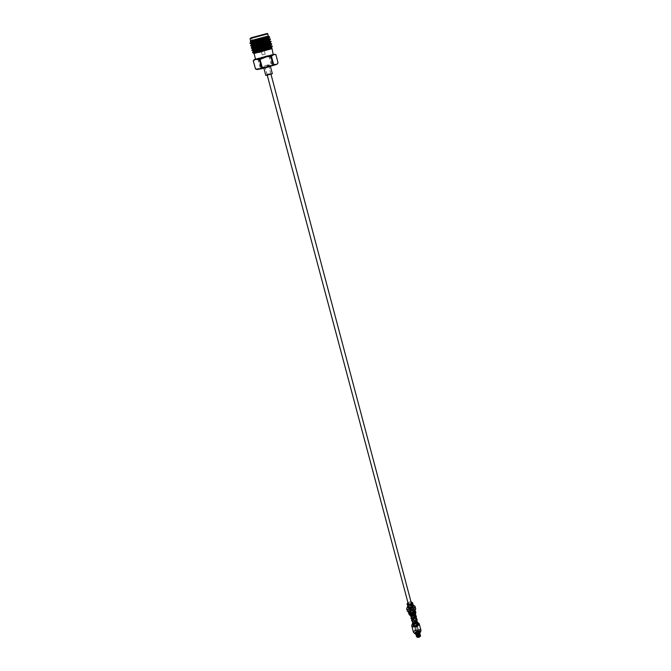 <?xml version="1.0" encoding="UTF-8"?>
<svg xmlns="http://www.w3.org/2000/svg" width="671" height="671" viewBox="0 0 671 671"><rect width="100%" height="100%" fill="white"/><g stroke="black" fill="none" stroke-linecap="round" stroke-linejoin="round"><path stroke-width="0.5" stroke-dasharray="3.35 2.52" d="M409.729 608.228L409.335 607.8C409.595 606.718 410.476 606.307 411.969 606.559L412.371 606.995C412.103 608.077 411.222 608.488 409.729 608.228M265.062 65.708L268.475 64.743L265.062 65.708M413.596 625.783L417.06 624.944L417.06 623.627L415.324 623.292C412.229 623.753 418.595 621.967 418.067 623.938M410.744 615.676L410.275 615.349C410.426 613.126 411.91 612.296 414.72 612.866C415.156 614.3 415.148 614.779 414.686 614.292C414.242 612.506 412.925 612.589 410.727 614.544L411.231 615.307L410.744 615.676L411.231 615.307M413.504 626.026L413.982 625.666M417.63 634.355L417.941 636.376L417.437 634.498M411.373 607.263L410.275 607.783L411.373 607.263M418.83 635.915L418.519 633.894L418.855 635.974L418.117 636.46L417.622 634.59M418.847 635.68L417.941 636.376M417.815 634.447L418.31 636.318M417.697 634.389L418.352 634.078L417.697 634.389M418.134 636.225L418.654 635.823M418.863 636.334L419.023 635.773M415.089 610.761L414.896 610.124L414.284 610.593L415.022 613.403L413.261 612.036L415.022 612.891L415.441 610.904M410.358 612.304L409.83 611.726C410.174 610.274 411.357 609.721 413.353 610.065L413.89 610.652C413.537 612.103 412.363 612.657 410.358 612.304M414.133 612.984C412.128 612.64 410.954 613.193 410.61 614.653L411.138 615.232C413.143 615.584 414.317 615.03 414.661 613.571L414.133 612.984M419.04 636.972L419.861 636.343L418.796 632.334L419.853 632.107L418.905 632.082L419.971 636.091L418.637 631.428L419.35 630.883L418.377 631.294L419.434 635.294L418.352 635.269L416.691 630.815L417.983 635.387L417.161 636.016L416.095 632.015L415.148 631.99L415.986 632.267L417.32 636.93L416.246 632.921L415.534 633.474L416.515 633.055L417.58 637.064L418.67 637.089L417.89 633.877M419.123 630.421C416.716 629.977 415.315 630.648 414.913 632.443L415.559 633.156C417.958 633.609 419.367 632.938 419.769 631.143L419.123 630.421M419.434 635.294L419.828 634.732L419.09 630.748M417.06 630.698L418.352 635.269M417.983 635.387L416.691 630.815M415.148 631.99L416.506 635.789L417.161 636.016M416.397 635.487L415.039 632.241M415.534 633.474L415.668 633.994M420.18 632.594L419.845 629.868C415.123 629.599 413.453 630.883 414.821 633.718L415.282 633.902M421.011 630.539L420.012 629.423C416.314 628.735 414.15 629.767 413.537 632.527M417.58 622.319L412.413 623.703M416.917 623.502C414.921 623.141 413.755 623.695 413.42 625.171L413.948 625.758C415.945 626.127 417.119 625.573 417.454 624.097L416.917 623.502M414.233 613.369C412.229 613.026 411.055 613.579 410.711 615.039L411.239 615.617C413.244 615.97 414.418 615.416 414.77 613.957L414.233 613.369M415.156 615.081L414.846 612.908C410.895 612.724 409.486 613.78 410.627 616.079L410.937 616.204M415.752 613.52L414.946 612.64C411.927 612.111 410.157 612.95 409.637 615.148M415.45 613.814L415.45 612.564L413.697 611.709C411.004 611.86 409.595 612.782 409.461 614.493L410.056 615.248M415.726 608.832L414.611 607.632C410.476 606.928 408.052 608.069 407.339 611.063M413.118 604.873L407.624 606.332M413.227 607.582L412.699 606.081C410.249 605.661 408.807 606.341 408.379 608.111L408.882 608.731M412.623 605.804C410.174 605.393 408.731 606.072 408.303 607.834L408.949 608.538C411.407 608.958 412.85 608.287 413.277 606.517L412.623 605.804M413.537 606.45L412.816 605.67C410.107 605.208 408.522 605.955 408.052 607.909M413.202 605.242L412.539 604.621C409.998 604.135 408.404 604.831 407.742 606.701M412.254 604.638C408.916 604.487 407.725 605.376 408.681 607.297C412.028 607.44 413.227 606.559 412.254 604.638M413.177 605.083L412.455 604.303C409.746 603.85 408.153 604.596 407.683 606.542M410.962 601.711L407.926 602.516M411.239 602.734L408.194 603.548M409.671 608.278C411.248 608.547 412.179 608.111 412.455 606.97L412.036 606.517C410.451 606.248 409.528 606.685 409.251 607.825L409.671 608.278M408.907 612.438L408.706 612.036C409.243 609.771 411.071 608.907 414.183 609.444L415.047 610.803M413.856 608.203C410.736 607.666 408.907 608.53 408.371 610.786L409.193 611.684C412.313 612.22 414.141 611.365 414.686 609.109L413.856 608.203M417.832 633.659L417.597 633.08M417.974 632.963L418.192 633.785M418.41 630.966L418.805 631.403L416.272 632.61L415.886 632.174L418.41 630.966M414.896 610.124L415.215 611.08M415.131 613.319L415.022 612.891M413.261 612.036L413.688 610.056L413.143 609.276L412.522 609.738L413.269 612.548C411.281 612.782 410.266 613.512 410.233 614.753C412.321 616.154 413.923 615.726 415.047 613.47L415.022 613.403M419.392 634.045L417.991 634.011M419.442 634.229L418.041 634.196M419.719 634.305L418.033 634.263M417.622 634.12L416.557 634.942M417.672 634.313L416.607 635.127M417.664 634.38L416.397 635.362M416.448 635.185L416.456 635.63M417.052 636.267L416.288 635.613M416.708 636.259L417.32 636.93M413.143 609.276C410.35 609.411 408.874 610.367 408.731 612.145L408.849 612.422M413.403 610.266C410.61 610.4 409.142 611.356 409 613.135M413.688 610.056C411.273 609.989 409.612 610.761 408.698 612.371M413.898 610.87C410.736 610.954 409.058 612.011 408.857 614.049M415.886 612.178L415.659 611.726M415.911 634.028L415.794 633.609M419.744 632.359L419.878 632.879M420.08 632.694L419.853 632.107M419.35 630.883L420.096 634.867L419.702 635.429M420.012 634.682L419.652 634.179M419.971 636.091L420.39 636.091M414.284 610.593L414.301 610.652C413.177 612.908 411.566 613.336 409.478 611.935C409.52 610.702 410.535 609.973 412.522 609.738M410.048 609.285L412.615 608.085L412.229 607.666L409.662 608.865L410.048 609.285M418.134 629.91L418.519 630.346L415.986 631.554L415.601 631.126L418.134 629.91M269.901 73.592L267.075 74.255L269.901 73.592M267.628 65.053L264.802 65.724L267.628 65.053M270.572 74.296L266.488 75.236L270.572 74.296M265.129 67.142L270.279 65.926L265.129 67.142M265.808 75.429L272.342 73.693M255.919 58.914L262.21 57.043L258.469 58.922L255.525 59.056M259.828 42.676L262.168 41.82L259.828 42.676L260.893 46.668L259.526 42.474L262.319 41.728L258.62 42.718L262.319 41.728M262.537 46.307L261.472 42.307M260.658 46.718L259.333 42.525L261.271 42.365L262.336 46.366M262.554 54.871L265.188 54.133L262.554 54.871M262.571 46.316L261.438 42.055L258.62 42.718M262.764 46.257L261.631 42.005L262.336 41.77M266.286 40.101L253.11 43.724L266.286 40.101M254.821 43.841L266.077 40.621L253.63 44.051C258.201 42.978 268.685 40.57 269.507 40.897L269.608 40.965M255.576 59.258L273.181 54.577M271.663 48.798L254.871 53.11M268.308 36.033L250.585 40.738M250.023 43.472L270.472 39.304M249.939 43.187L270.304 38.96M251.935 50.551L272.334 46.391M251.851 50.266L272.141 46.031M251.298 48.195L271.713 44.034M251.214 47.909L271.529 43.682M250.66 45.838L271.092 41.669M250.585 45.544L270.916 41.317M267.838 37.19L250.258 41.359M252.531 52.581L269.432 48.438M270.363 48.27L271.906 48.136M259.333 42.525L258.629 42.759M261.346 42.08L259.425 42.508M261.103 50.434L258.788 42.718M269.801 36.955L268.291 37.106M252.43 41.199C256.985 40.151 269.021 37.366 268.828 38.004L268.777 38.096M251.44 43.892L251.44 43.892C251.222 44.043 269.641 39.555 269.448 40.369L269.398 40.478M252.078 46.257L252.078 46.257C251.81 46.391 270.254 41.887 270.069 42.734L270.01 42.843M252.707 48.614L252.707 48.614C252.355 48.757 266.11 45.36 269.725 45.032M253.344 50.971L253.344 50.971C252.984 51.071 271.478 46.559 271.31 47.456L271.252 47.582M250.962 42.114C250.551 42.34 267.788 38.121 268.886 38.532L268.979 38.599M252.237 46.844L252.237 46.844C251.81 47.02 268.937 42.818 270.119 43.263L270.228 43.33M252.866 49.201C252.439 49.352 269.516 45.167 270.732 45.611L270.849 45.687M253.504 51.558L267.385 48.463M270.581 47.96L271.344 47.968M260.465 46.777L259.627 42.734M255.483 68.979L257.429 69.172L260.038 67.243L264.827 66.832L271.839 64.055L275.898 64.181L278.071 62.915M267.435 66.127L274.364 64.466M275.898 64.181L277.064 64.164M256.976 69.507L257.429 69.172M258.561 68.736L264.827 66.832M260.65 67.058L258.469 58.922M271.839 64.055L269.692 55.919L262.21 57.043M269.012 56.079L271.159 64.223M273.131 54.368L269.692 55.919M275.898 54.687L273.307 54.334M275.848 54.678L277.995 62.889M254.779 59.325L253.73 60.197M257.849 59.107L260.038 67.243M264.835 56.339L271.78 54.645M417.06 624.944L417.253 623.879C415.735 622.822 414.452 623.04 413.403 624.533L413.705 625.146L413.403 624.533L415.324 623.292M411.415 616.473L411.499 615.693L411.172 616.272M411.113 616.364L411.231 615.584L410.828 616.179M413.495 625.749L413.596 624.886M413.344 625.59L413.705 625.146M419.258 631.377L417.228 631.327M416.859 631.445L415.315 632.619M415.206 632.87L415.508 633.961M419.249 631.772L417.345 631.73M419.207 631.939L417.396 631.889M419.157 632.61L417.597 632.568M419.828 634.732L418.15 634.691M419.702 635.093L418.268 635.06M416.968 631.847L415.534 632.946M417.026 632.007L415.651 633.055M417.228 632.686L416.037 633.6M417.781 634.808L416.506 635.789M417.899 635.177L416.817 636.007M415.424 633.198L415.492 633.952M415.542 633.307L415.978 634.405M415.928 633.852L416.028 634.439M419.769 631.143L420.038 632.166L419.518 631.512M419.979 633.063L419.509 631.906M419.912 633.164L419.467 632.065M419.836 633.332L419.425 632.745M420.314 636.1L419.962 635.227M250.015 38.608L267.746 33.894M409.335 607.8L408.354 604.143M267.243 75.219L264.718 65.741M412.371 606.995L411.398 603.33M270.983 74.221L268.475 64.743M413.94 625.64C416.414 625.481 417.513 624.894 417.253 623.879L417.06 623.627M417.823 623.309C416.339 622.067 414.636 622.302 412.74 624.022M410.275 615.349L410.795 615.701M414.72 612.866L415.005 615.24M410.727 614.544C411.449 613.453 412.724 613.21 414.569 613.806C415.19 614.46 414.166 615.089 411.499 615.693L411.013 615.106C414.275 614.275 415.584 614.435 414.938 615.584C415.181 616.456 410.132 617.781 411.365 616.959L412.22 616.104L414.275 615.903C416.305 615.978 415.869 616.943 412.967 618.796L411.768 618.452C411.667 617.983 412.69 617.664 414.812 617.496L415.802 618.368L414.418 620.063L412.254 620.163C411.348 620.558 414.091 618.117 416.146 619.702C416.708 620.046 415.693 620.784 413.084 621.908L412.623 621.489C414.879 619.794 419.534 621.791 413.864 623.51C412.808 623.409 412.732 623.057 413.638 622.478L416.188 622.227C417.983 622.411 417.203 624.835 413.747 624.986M415.408 615.533L411.902 615.366L410.795 616.204M415.559 614.577C416.163 613.923 412.195 612.766 410.56 614.41L410.459 616.037M417.052 621.774L413.235 621.782L412.464 622.453M411.6 619.392C410.61 619.014 415.743 617.312 416.532 618.914M412.011 620.96C413.822 619.61 415.45 619.434 416.901 620.432M416.121 617.354C416.356 616.129 410.451 616.926 411.18 617.823M417.857 636.242L410.275 607.783M418.352 634.078L418.855 635.974M417.597 634.28L418.1 636.175M419.107 635.907L411.541 607.44M409.83 611.726L410.61 614.653M415.416 633.936L414.913 632.443M413.168 624.215L413 623.611M412.749 622.654L412.497 621.715M411.491 617.949L411.323 617.312M411.071 616.389L410.711 615.039M409.587 614.946L409.461 614.493M412.455 606.97L411.407 603.011M408.706 612.036L408.371 610.786M419.962 635.789L418.805 631.403M417.052 636.569L415.886 632.174M415.022 610.35L414.686 609.109M409.251 607.825L408.194 603.866M415.701 613.319L415.584 612.866M417.085 622.688L416.876 621.9M416.666 621.128L416.314 619.769M415.089 615.156L414.77 613.957M413.89 610.652L414.661 613.571M415.047 613.47L414.301 610.652M410.233 614.753L409.478 611.935M418.519 630.346L412.615 608.085M415.601 631.126L409.662 608.865M264.802 65.724L267.075 74.255M267.075 74.246L266.488 75.236M270.279 65.926L270.413 66.421M265.188 54.133L264.156 50.258M263.971 49.562L262.168 41.82M267.31 40.411L266.026 33.886M253.11 43.724L252.732 42.323M252.531 41.585L251.508 37.752M262.302 54.905L261.455 51.734M263.737 67.67L263.871 68.165M268.392 64.768L270.656 73.298L271.654 73.86"/><path stroke-width="1.01" d="M418.067 623.938L416.708 625.85L413.596 625.783M415.668 633.994L417.052 637.131M412.413 623.703L411.692 625.64L413.537 632.527L415.181 633.877L420.247 632.527L421.011 630.539L419.19 623.644L417.58 622.319M411.692 625.64L412.673 626.731C416.381 627.41 418.553 626.387 419.19 623.644M409.587 614.946L410.878 616.188L415.198 615.047L415.701 613.319M408.698 612.371L408.857 614.049L410.258 615.366C412.397 615.97 414.124 615.45 415.45 613.814L415.886 612.178L415.215 611.08M407.624 606.332L406.668 608.572L407.339 611.063L408.429 612.254C412.564 612.975 414.997 611.835 415.726 608.832L415.064 606.341L413.118 604.873M406.668 608.572L407.758 609.754C411.902 610.467 414.334 609.335 415.064 606.341M408.882 608.731L413.227 607.582M407.742 606.701L408.765 608.681C411.466 609.142 413.059 608.404 413.537 606.45L413.202 605.242M407.767 606.861L408.48 607.632C411.189 608.094 412.782 607.347 413.261 605.401M407.926 602.516L407.054 604.177L408.396 607.314C411.105 607.775 412.699 607.037 413.177 605.083L412.548 602.709L410.962 601.711M407.054 604.177L407.767 604.948C410.476 605.401 412.069 604.663 412.548 602.709M408.194 603.548L408.614 604.319C410.191 604.588 411.122 604.152 411.407 603.011L411.239 602.734M415.047 610.803C414.032 612.816 412.187 613.529 409.528 612.933L408.907 612.438M418.192 633.785L419.149 637.232L418.268 633.768M416.448 635.588L416.792 636.041M416.314 634.8L416.842 636.225M416.356 636.293L416.397 635.487M416.272 636.091L416.691 636.636M417.303 637.274L415.911 634.028M417.89 633.877L418.779 637.349L417.396 637.291M417.052 636.175L418.461 636.217M417.102 636.36L418.511 636.402M416.959 636.771L418.645 636.813M419.778 633.466L420.264 636.343M418.83 636.1L419.895 635.278M418.88 636.284L419.945 635.471M419.014 636.695L420.289 635.714M408.849 612.422C411.466 613.89 413.546 613.344 415.089 610.761M408.798 612.405L409 613.135C411.734 614.963 413.839 614.401 415.315 611.449L415.123 610.727M408.639 613.227C411.692 615.265 414.032 614.636 415.668 611.356M409.536 614.913C411.977 615.793 414.041 615.248 415.726 613.26M410.937 616.204L415.156 615.081M415.282 633.902L420.18 632.594M420.39 636.091L419.811 633.407L418.427 634.422M420.046 635.219L419.811 633.692M420.39 635.462L419.987 634.447M275.546 64.835L273.03 64.81L270.841 56.515L274.045 54.485L275.924 54.695L278.071 62.915L276.645 64.408L266.572 67.477L261.623 67.872L259.551 69.155L255.483 68.979L253.261 60.767L255.366 59.518L260.088 59.409L266.588 56.775L270.841 56.515M270.413 66.421L272.342 73.693L270.958 74.229L265.808 75.429L263.871 68.165M273.03 64.81L269.23 66.756M252.766 37.509L266.026 33.886L252.766 37.509M271.319 47.498L271.973 48.228L273.181 54.577L255.576 59.258L254.024 53.487L271.663 48.79M254.871 53.11L253.504 53.177L257.161 51.6L252.531 52.573L253.504 53.177M250.258 41.359L263.535 37.509L250.803 41.527L250.249 41.367L250.585 40.738L268.308 36.033L267.746 33.894L250.015 38.608L251.373 37.693L265.699 33.869M265.8 38.297L269.742 37.073C268.962 37.819 256.213 41.636 251.7 42.944L265.8 38.297C268.207 37.299 269.214 36.645 268.828 36.343L268.35 36.192M270.832 45.645L272.258 46.106C272.946 46.601 259.098 50.803 254.183 52.145L252.732 52.548M271.638 43.749L271.654 44.152C271.168 44.89 258.218 48.79 253.621 50.065L251.851 50.266L253.546 49.771C258.461 48.413 272.325 44.219 271.638 43.749L270.212 43.288M271.017 41.384L271.034 41.778C270.581 42.491 257.589 46.4 252.984 47.691L251.214 47.909L252.908 47.406C257.815 46.022 271.696 41.837 271.017 41.384L269.591 40.923M270.396 39.019L270.421 39.404C269.994 40.092 256.959 44.001 252.346 45.318L250.66 45.838L252.262 45.032C257.178 43.632 271.076 39.446 270.396 39.019L268.97 38.557M272.258 46.106L257.161 51.6M269.432 48.438L270.363 48.27M271.973 48.228L259.107 52.447L271.461 48.044M269.742 37.073L268.845 36.36M268.291 37.106L267.838 37.19M268.308 36.033L268.358 36.226C269.029 36.746 250.686 42.072 250.962 42.114L250.803 41.527L252.43 41.199M269.792 37.039L268.777 38.096C268.132 38.96 250.929 43.934 251.44 43.892L251.6 44.479L254.821 43.841M270.421 39.404L269.398 40.478C268.727 41.367 251.575 46.316 252.078 46.257L251.214 47.909M271.034 41.778L270.01 42.843C269.314 43.766 252.212 48.706 252.707 48.614L251.851 50.266M269.725 45.032L270.631 45.217C269.901 46.165 252.858 51.088 253.344 50.971L252.531 52.573M272.267 46.517L271.252 47.582C270.488 48.564 253.495 53.462 253.982 53.319L253.537 53.194M250.962 42.114L249.939 43.179M268.836 38.037L268.979 38.599C269.65 39.153 251.29 44.471 251.6 44.479L250.585 45.544M269.457 40.411L269.608 40.965C270.279 41.543 251.885 46.878 252.237 46.844M270.077 42.776L270.228 43.33C270.908 43.934 252.489 49.277 252.866 49.201M270.69 45.1L270.849 45.687C271.537 46.324 253.093 51.667 253.504 51.558M267.385 48.463L270.581 47.96M277.064 64.164L276.645 64.408M266.572 67.477L259.551 69.155M258.041 69.432L256.976 69.507M274.045 54.485L273.131 54.368M271.461 56.322L273.651 64.617M260.088 59.409L262.311 67.704M261.623 67.872L259.4 59.576M253.319 60.784L255.542 69.004L256.993 69.516M254.284 59.576L253.261 60.767M255.525 59.056L254.301 59.56L255.366 59.518M263.913 57.496L256.884 59.216M272.929 54.888L266.588 56.775M413.596 624.886L413.344 625.59M413.747 624.986L413.151 625.54L412.74 624.022M416.146 634.489L418.058 634.54M415.961 634.238L417.999 634.288M416.246 634.54L418.058 634.59M416.574 634.934L418.142 634.976M417.068 637.198L418.754 637.24M418.368 634.17L419.912 632.988M418.436 634.472L419.769 633.483M418.511 634.858L419.702 633.944M419.132 637.123L420.398 636.142M419.14 637.182L420.029 636.594M420.507 635.89L420.432 635.211M408.354 604.143L267.243 75.219M411.398 603.33L270.983 74.221M418.092 624.231L417.823 623.309M415.005 615.24L411.323 616.481L410.459 616.037M411.6 619.392L411.734 620.759C411.667 621.304 412.715 621.304 414.879 620.742C416.532 619.299 417.094 618.477 416.574 618.276L416.121 617.354M411.18 617.823L410.988 618.377L412.917 619.61C416.465 617.446 417.295 616.087 415.408 615.533M410.795 616.204L411.516 617.957C416.624 617.337 415.903 615.039 415.559 614.577M416.532 618.914C417.924 619.434 416.758 622.495 412.959 622.705L412.011 620.96M416.901 620.432L417.37 622C415.441 624.08 413.999 624.802 413.042 624.181L412.464 622.453M413.495 625.749C413.999 626.244 415.282 625.817 417.345 624.466L417.052 621.774M413.336 624.86L413.168 624.215M413 623.611L412.749 622.654M412.497 621.715L412.329 621.086M412.321 621.052L411.91 619.518M411.835 619.232L411.491 617.949M411.323 617.312L411.071 616.389M415.861 634.338L415.181 633.877M417.152 637.299L418.779 637.349M419.149 637.232L420.39 636.267M417.404 623.904L417.085 622.688M416.876 621.9L416.666 621.128M416.238 619.492L415.835 617.991M415.735 617.614L415.089 615.156M420.029 632.946L420.247 632.527M420.507 635.982L420.407 634.992M264.156 50.258L263.971 49.562M250.593 40.746L250.015 38.608M251.44 43.892L250.023 43.472M252.078 46.257L250.66 45.838M252.707 48.614L251.298 48.195M270.631 45.217L271.654 44.152M253.344 50.971L251.927 50.551M267.746 33.894C267.981 33.407 267.31 33.391 265.716 33.86M252.732 42.323L252.531 41.585M261.455 51.734L261.103 50.434M277.048 64.181L277.509 63.653M274.464 54.208L275.898 54.687"/></g></svg>
